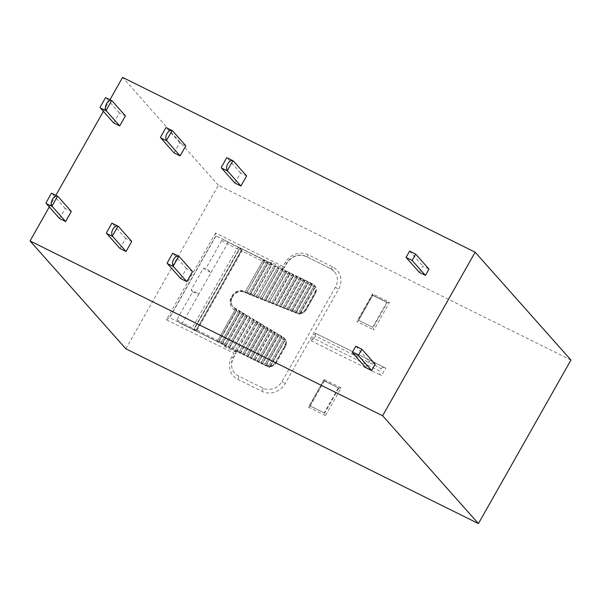 <?xml version="1.0" encoding="UTF-8"?>
<svg xmlns="http://www.w3.org/2000/svg" width="601" height="601" viewBox="0 0 601 601"><rect width="100%" height="100%" fill="white"/><g stroke="black" fill="none" stroke-linecap="round" stroke-linejoin="round"><path stroke-width="0.45" stroke-dasharray="3 2.25" d="M49.282 206.962L55.848 195.348M103.372 111.35L109.945 99.736M180.758 278.616L186.453 268.549L192.53 271.569M113.649 122.912L119.336 112.853L125.421 115.865M174.065 152.872L179.759 142.805L185.837 145.818M365.543 367.489L369.104 361.193L375.182 364.214M119.975 248.483L125.669 238.417L131.747 241.429M419.355 272.381L422.909 266.085L428.986 269.105M234.856 183.004L240.55 172.938L246.628 175.95M59.552 218.524L65.246 208.464L71.324 211.477M125.857 348.805L218.388 185.258L570.95 360.044M218.388 185.258L122.581 77.409M314.105 338.558L311.017 340.722L315.285 333.172L385.797 368.135L381.522 375.678C379.674 374.28 379.088 372.755 379.757 371.102L314.105 338.558L315.533 336.042L381.184 368.586L379.757 371.102M311.017 340.722L381.522 375.678M341.15 387.885L324.134 379.449L324.307 380.921L338.844 388.111L324.608 413.27L325.494 415.561L341.15 387.885L338.919 388.163L323.879 380.448L309.643 405.615L324.232 412.842L338.468 387.683M324.232 412.842L310.018 406.043L324.255 380.876L323.879 380.448M324.134 379.449L308.471 407.125L310.026 406.246L309.643 405.615M389.553 302.333L387.247 302.566L373.011 327.725L373.897 330.017L389.553 302.333L372.53 293.897L372.763 295.354L372.274 294.903L358.038 320.063L372.628 327.297L386.864 302.138L372.274 294.903M372.628 327.297L358.038 320.063M372.763 295.354L358.421 320.701L372.658 295.331L386.864 302.138M215.526 232.978L166.417 319.777L233.887 353.23L231.753 357.002A17.512 16.107 -41.6 0 0 237.801 379.336L262.111 391.386A17.512 16.107 -41.6 0 0 285.242 383.521L338.626 289.171A17.512 16.107 -41.6 0 0 332.578 266.844L308.26 254.786A17.512 16.107 -41.6 0 0 285.137 262.652L282.996 266.423L215.526 232.978L215.872 235.923L269.872 262.66L271.539 262.577L282.658 268.008L282.17 268.354A2.915 2.682 138.4 0 0 284.671 266.776L286.805 262.998A14.589 13.425 138.4 0 1 306.082 256.447L330.392 268.504A14.589 13.425 138.4 0 1 334.186 271.389A14.589 13.425 138.4 0 1 335.433 287.105L282.049 381.462A14.589 13.425 138.4 0 1 262.772 388.013L238.462 375.963A14.589 13.425 138.4 0 1 234.668 373.071A14.589 13.425 138.4 0 1 233.421 357.355L235.554 353.583A2.915 2.682 -41.6 0 0 235.547 350.759A1.457 1.345 -41.6 0 0 235.765 350.458L266.16 365.528A7.295 6.709 -41.6 0 0 275.791 362.253L284.957 346.063A7.295 6.709 -41.6 0 0 284.333 338.205A7.295 6.709 -41.6 0 0 282.891 337.003L234.315 307.735A8.752 8.053 -41.6 0 1 232.587 306.307A8.752 8.053 -41.6 0 1 231.836 296.871L232.467 295.76A8.752 8.053 -41.6 0 1 243.458 291.568L296.624 312.738A7.295 6.709 -41.6 0 0 305.781 309.252L314.939 293.063A7.295 6.709 -41.6 0 0 314.315 285.197A7.295 6.709 -41.6 0 0 312.422 283.755L282.41 269.113L282.823 268.354L282.17 268.354A1.457 1.345 -41.6 0 1 282.027 268.685M235.765 350.458L237.072 350.901L253.795 320.626L237.237 350.06A1.457 0.533 -63.6 0 1 236.832 350.631M193.116 329.566L193.597 329.791L239.859 248.018L237.966 247.897L237.095 248.498L192.252 327.755L192.26 328.694L194.123 330.069L196.084 330.588L197.12 330.167L241.963 250.91L241.797 249.798L239.859 248.018L227.704 241.993A5.837 0.796 29.5 0 1 224.105 239.972L221.746 240.415L206.09 268.091L203.363 268.346L191.261 289.735L192.568 291.988L176.904 319.672L177.843 321.745L169.505 317.613L215.774 235.84M203.363 268.346A13.132 1.795 -150.5 0 0 211.004 272.614L206.09 268.091M192.568 291.988L198.901 294.002L227.373 243.683L238.807 249.663L193.965 328.92L194.168 330.437L194.281 329.123L239.123 249.866L240.43 248.664L238.807 249.663L241.069 250.827L196.226 330.092L194.168 330.437L196.399 330.122L241.241 250.865L240.986 249.16L240.43 248.664L241.249 250.887L196.279 329.994L195.43 330.452L193.514 329.506L217.472 341.646M235.547 350.759L235.63 351.435A1.307 0.699 40.8 0 1 235.359 351.683A1.307 0.699 40.8 0 1 234.585 351.547L224.864 346.724L223.61 344.433L177.843 321.745A5.837 0.796 -150.5 0 0 181.434 323.766L193.597 329.791M314.338 285.67L312.805 284.183L314.338 285.67L314.053 286.384L298.922 312.565A5.837 5.371 138.4 0 1 297.998 312.295L296.338 311.634L295.895 312.242L311.558 284.581A1.457 0.533 -63.6 0 1 311.258 285.265L296.338 311.634M264.147 261.074A1.457 0.533 -63.6 0 1 263.847 261.758L246.598 292.792L264.387 261.345L263.569 259.775L239.859 248.018L241.001 249.34L241.121 250.737L196.399 330.122L182.531 322.94A1.457 0.533 -63.6 0 1 181.502 323.819L177.843 321.745M166.417 319.777L169.505 317.613M271.539 262.577L270.255 263.088L215.872 235.923M358.421 320.701L356.874 321.573L373.897 330.017M315.285 333.172L315.533 336.042M381.184 368.586C382.078 367.316 383.461 367.076 385.309 367.857L385.797 368.135M223.61 344.433L225.585 345.891L223.985 344.861A1.457 1.345 -41.6 0 0 223.842 345.222M224.977 345.59A0.729 0.669 -41.6 0 0 225.938 345.267L243.345 314.331L243.022 315.074L245.343 316.472L228.372 346.469A0.729 0.669 -41.6 0 0 228.62 347.401A0.729 0.669 -41.6 0 0 229.59 347.07L246.831 316.426L246.5 317.17L248.822 318.575L232.016 348.279A0.729 0.669 -41.6 0 0 232.271 349.211A0.729 0.669 -41.6 0 0 233.233 348.88L250.309 318.522L249.986 319.274L252.307 320.671L235.667 350.082A0.729 0.669 -41.6 0 0 235.915 351.014L235.307 350.714L235.915 351.014M249.986 319.274L233.233 348.88M246.5 317.17L229.59 347.07M275.138 266.559L258.032 297.352L275.138 266.559A0.729 0.669 -41.6 0 0 274.89 265.627A0.729 0.669 -41.6 0 0 273.921 265.95L256.95 295.947L254.411 294.941L254.215 295.827L271.494 264.748L254.411 294.941M278.789 268.362L261.841 298.87L278.789 268.362A0.729 0.669 -41.6 0 0 278.533 267.437A0.729 0.669 -41.6 0 0 277.572 267.761L260.766 297.465L258.227 296.458M240.806 249.002L241.069 250.625L262.629 261.157L245.516 291.395L244.84 291.124A10.217 9.398 -41.6 0 0 232.009 296.008L231.377 297.127A10.217 9.398 -41.6 0 0 234.27 309.8L234.893 310.176L217.787 340.414L197.12 330.167L194.378 330.182M236.058 310.875L238.379 312.28L221.431 342.224L219.004 341.015A1.457 0.533 -63.6 0 1 218.591 341.593L236.381 310.131L219.004 341.015M263.847 261.758L266.273 262.968L249.332 292.912L246.793 291.906M239.536 312.978L241.857 314.376L225.082 344.035L222.648 342.825A1.457 0.533 -63.6 0 1 222.242 343.396L239.859 312.227L222.648 342.825M267.49 263.569L269.924 264.778L253.141 294.43L250.602 293.423L250.159 294.032L267.798 262.885A1.457 0.533 -63.6 0 1 267.49 263.569L250.602 293.423M243.022 315.074L225.938 345.267M286.031 271.922A1.457 0.533 -63.6 0 1 285.723 272.606L269.466 301.905L286.271 272.193L285.452 270.623L282.41 269.113L281.215 269.571L264.575 298.982L262.036 297.976M253.472 321.37L255.793 322.767L239.671 351.262L237.237 350.06M282.079 270.803L284.513 272.005L268.384 300.5L265.845 299.493L265.402 300.102L282.38 270.112A1.457 0.533 -63.6 0 1 282.079 270.803L265.845 299.493M256.95 323.466L259.271 324.863L243.315 353.072L240.881 351.87A1.457 0.533 -63.6 0 1 240.475 352.441L257.273 322.722L240.881 351.87M285.723 272.606L288.157 273.816L272.2 302.018L269.661 301.011M260.436 325.569L262.757 326.967L246.966 354.883L244.532 353.673A1.457 0.533 -63.6 0 1 244.126 354.244L260.759 324.818L244.532 353.673M289.374 274.417L291.808 275.626L276.009 303.535L273.47 302.528L273.027 303.137L289.674 273.733A1.457 0.533 -63.6 0 1 289.374 274.417L273.47 302.528M263.914 327.665L266.243 329.063L250.609 356.686L248.175 355.484A1.457 0.533 -63.6 0 1 247.77 356.055L264.245 326.921L248.175 355.484M293.018 276.227L295.452 277.429L279.826 305.06L277.279 304.046L276.836 304.654L293.326 275.536A1.457 0.533 -63.6 0 1 293.018 276.227L277.279 304.046M267.4 329.761L269.721 331.159L254.261 358.496L251.827 357.295A1.457 0.533 -63.6 0 1 251.421 357.865L267.723 329.017L251.827 357.295M296.669 278.038L299.095 279.24L283.634 306.578L281.095 305.563L280.652 306.172L296.969 277.346A1.457 0.533 -63.6 0 1 296.669 278.038L281.095 305.563M270.886 331.865L273.207 333.262L257.904 360.307L255.47 359.097A1.457 0.533 -63.6 0 1 255.064 359.668L271.209 331.113L255.47 359.097M300.312 279.841L302.746 281.05L287.443 308.095L284.904 307.081L284.461 307.689L300.62 279.157A1.457 0.533 -63.6 0 1 300.312 279.841L284.904 307.081M274.364 333.961L276.685 335.358L261.548 362.11L259.121 360.908A1.457 0.533 -63.6 0 1 258.715 361.479L274.687 333.217L259.121 360.908M303.963 281.651L306.39 282.853L291.26 309.613L288.713 308.598L288.27 309.207L304.264 280.967A1.457 0.533 -63.6 0 1 303.963 281.651L288.713 308.598M277.85 336.057L280.171 337.454L265.199 363.921L262.765 362.719A1.457 0.533 -63.6 0 1 262.359 363.289L278.173 335.313L262.765 362.719M307.607 283.462L310.041 284.664L295.068 311.13L292.529 310.116L292.086 310.725L307.915 282.77A1.457 0.533 -63.6 0 1 307.607 283.462L292.529 310.116M281.336 338.16L282.846 339.069A5.837 5.371 138.4 0 1 283.612 339.633L268.932 365.573A5.837 5.371 138.4 0 1 267.633 365.13L266.416 364.522A1.457 0.533 -63.6 0 1 266.01 365.092L281.659 337.409L266.416 364.522M311.258 285.265L313.684 286.474L298.922 312.565M284.536 340.752L269.781 366.52L270.082 366.85L284.536 340.752A5.837 5.371 138.4 0 1 284.498 346.311L275.341 362.508A5.837 5.371 138.4 0 1 270.442 365.656M314.518 287.751L299.771 313.519L300.064 313.85L314.518 287.751A5.837 5.371 138.4 0 1 314.488 293.311L305.331 309.5A5.837 5.371 138.4 0 1 300.432 312.655M283.612 339.633L268.932 365.573M280.171 337.454L264.793 364.491A1.457 0.533 116.4 0 0 265.199 363.921M310.041 284.664A1.457 0.533 116.4 0 0 310.341 283.98L295.068 311.13M276.685 335.358L261.142 362.688A1.457 0.533 116.4 0 0 261.548 362.11M306.39 282.853A1.457 0.533 116.4 0 0 306.698 282.17L291.26 309.613M273.207 333.262L257.498 360.878A1.457 0.533 116.4 0 0 257.904 360.307M302.746 281.05A1.457 0.533 116.4 0 0 303.054 280.359L287.443 308.095M269.721 331.159L253.847 359.067A1.457 0.533 116.4 0 0 254.261 358.496M299.095 279.24A1.457 0.533 116.4 0 0 299.403 278.556L283.634 306.578M266.243 329.063L250.204 357.257A1.457 0.533 116.4 0 0 250.609 356.686M295.452 277.429A1.457 0.533 116.4 0 0 295.76 276.745L279.826 305.06M262.757 326.967L246.553 355.454A1.457 0.533 116.4 0 0 246.966 354.883M291.808 275.626A1.457 0.533 116.4 0 0 292.109 274.935L276.009 303.535M259.271 324.863L242.909 353.643A1.457 0.533 116.4 0 0 243.315 353.072M288.157 273.816A1.457 0.533 116.4 0 0 288.465 273.132L272.2 302.018M255.793 322.767L239.258 351.833A1.457 0.533 116.4 0 0 239.671 351.262M284.513 272.005A1.457 0.533 116.4 0 0 284.814 271.321L268.384 300.5M252.307 320.671L235.667 350.082M271.382 262.675L271.847 264.117L281.576 268.94L264.575 298.982M248.822 318.575L232.016 348.279M277.572 267.761L260.766 297.465M245.343 316.472L228.372 346.469M273.921 265.95L256.95 295.947M241.857 314.376L224.676 344.606A1.457 0.533 116.4 0 0 225.082 344.035M269.924 264.778A1.457 0.533 116.4 0 0 270.225 264.087L253.141 294.43M238.379 312.28L221.025 342.795A1.457 0.533 116.4 0 0 221.431 342.224M266.273 262.968A1.457 0.533 116.4 0 0 266.581 262.276L249.332 292.912M234.893 310.176L217.382 340.985A1.457 0.533 116.4 0 0 217.787 340.414M262.629 261.157A1.457 0.533 116.4 0 0 262.93 260.473L245.516 291.395M282.38 270.112L282.275 269.278L282.56 269.601A0.729 0.669 138.4 0 1 282.628 270.39L265.68 300.44L264.44 299.779A0.729 0.669 138.4 0 0 264.5 300.568L264.019 300.027M281.576 268.94L282.823 268.354M271.847 264.117L271.494 264.748L271.412 263.937L267.212 261.578L266.581 262.276M289.674 273.733L289.096 272.433L288.465 273.132M289.344 272.644L285.452 270.623L284.814 271.321M293.326 275.536L292.747 274.236L292.109 274.935M263.816 259.985L262.93 260.473M304.264 280.967L303.685 279.66L303.054 280.359M303.933 279.878L300.042 277.857L299.403 278.556M307.915 282.77L307.329 281.471L306.698 282.17M300.62 279.157L300.042 277.857L296.391 276.047L295.76 276.745M296.969 277.346L296.391 276.047L289.096 272.433M311.558 284.581L310.98 283.281L310.341 283.98M311.228 283.492L303.685 279.66M314.969 286.654L314.789 285.738M290.696 310.649L291.177 311.19A0.729 0.729 0 0 0 292.356 311.07L291.117 310.409A0.729 0.669 138.4 0 0 291.177 311.19A0.729 0.669 138.4 0 0 292.334 311.01L308.185 283.101A0.729 0.729 0 0 0 308.095 282.26A0.729 0.669 138.4 0 1 308.155 283.041L306.938 282.44A0.729 0.669 138.4 0 1 308.095 282.26L307.329 281.471M267.798 262.885L267.212 261.578L267.971 262.367A0.729 0.669 138.4 0 1 268.038 263.155L250.437 294.37L249.19 293.709A0.729 0.669 138.4 0 0 249.257 294.498L248.769 293.957M270.225 264.087L270.525 263.584M236.381 310.131L235.855 308.861L235.179 309.545M245.148 291.928L245.321 292.612M248.957 293.446L249.137 294.129M243.458 291.568L246.342 292.514M252.773 294.963L252.946 295.647M231.836 296.871L232.219 297.3L232.85 296.188A8.752 8.053 138.4 0 1 243.841 291.996A1.457 0.518 111.7 0 0 243.916 292.048L250.159 294.032M256.582 296.481L256.544 297.059L260.571 298.682M248.919 294.017L253.968 295.549M260.391 297.998L260.353 298.577L261.593 298.584M249.107 294.122L256.544 297.059L257.776 297.067M264.207 299.516L264.17 300.094L267.948 301.627M268.016 301.033L268.189 301.717M256.544 297.059L264.17 300.094L265.402 300.102M271.825 302.558L271.787 303.129L275.574 304.662M264.17 300.094L269.21 301.619M275.641 304.076L275.814 304.752M267.978 301.612L273.027 303.137M279.45 305.593L279.623 306.27M271.787 303.129L276.836 304.654M283.259 307.111L283.439 307.787M275.604 304.647L280.652 306.172M287.075 308.629L287.038 309.199L290.824 310.732M279.412 306.164L284.461 307.689M290.884 310.146L291.057 310.822M283.221 307.682L288.27 309.207M294.693 311.664L294.873 312.34M287.038 309.199L292.086 310.725M290.846 310.717L295.895 312.242M294.655 312.235L296.999 313.166A7.295 6.709 -41.6 0 0 298.757 313.602L298.637 313.001L298.757 313.602L299.771 313.519L298.757 313.602A7.295 6.709 -41.6 0 0 306.164 309.68L315.322 293.483L314.939 293.063M281.659 337.409L281.133 336.147L280.457 336.823M281.321 336.32L277.647 334.043L276.978 334.727M284.987 339.655L284.641 338.551L283.845 339.137M278.173 335.313L277.647 334.043L274.161 331.947L273.493 332.631M260.954 363.184L261.45 363.74A0.729 0.669 138.4 0 0 262.599 363.56L278.451 335.651A0.729 0.729 0 0 0 278.361 334.81A0.729 0.669 138.4 0 1 278.421 335.591L277.211 334.99A0.729 0.669 138.4 0 1 278.361 334.81L277.647 334.043M274.687 333.217L274.161 331.947L270.683 329.851L270.007 330.535M257.303 361.374L257.799 361.937A0.729 0.669 138.4 0 0 258.956 361.749L274.965 333.555A0.729 0.729 0 0 0 274.875 332.706A0.729 0.669 138.4 0 1 274.942 333.495L273.725 332.894A0.729 0.669 138.4 0 1 274.875 332.706L274.161 331.947M271.209 331.113L270.683 329.851L267.197 327.748L266.528 328.431M267.723 329.017L267.197 327.748L263.719 325.652L263.043 326.335M250.008 357.76L250.504 358.316A0.729 0.669 138.4 0 0 251.661 358.136L268.001 329.356A0.729 0.729 0 0 0 267.911 328.514A0.729 0.669 138.4 0 1 267.978 329.295L266.761 328.694A0.729 0.669 138.4 0 1 267.911 328.514L267.197 327.748M264.245 326.921L263.719 325.652L260.233 323.556L259.557 324.24M260.759 324.818L260.233 323.556L256.747 321.452L256.079 322.136M257.273 322.722L256.747 321.452L253.269 319.356L252.593 320.04M253.795 320.626L253.269 319.356L249.783 317.26L249.115 317.944M235.727 350.871L235.915 351.082A0.729 0.669 138.4 0 0 237.072 350.901L254.073 320.964A0.729 0.729 0 0 0 253.983 320.115A0.729 0.669 138.4 0 1 254.043 320.904L252.826 320.303A0.729 0.669 138.4 0 1 253.983 320.115L253.269 319.356M250.309 318.522L249.783 317.26L246.297 315.157L245.629 315.841M232.084 349.061L232.271 349.279A0.729 0.669 138.4 0 0 233.421 349.091L250.587 318.861A0.729 0.729 0 0 0 250.497 318.019A0.729 0.669 138.4 0 1 250.557 318.808L249.347 318.199A0.729 0.669 138.4 0 1 250.497 318.019L249.783 317.26M246.831 316.426L246.297 315.157L242.819 313.061L242.143 313.745M243.345 314.331L242.819 313.061L239.333 310.965L238.665 311.649M239.859 312.227L239.333 310.965L234.315 307.735M264.793 364.491L264.718 365.055L266.536 365.956A7.295 6.709 -41.6 0 0 268.767 366.602L268.647 366.009L268.767 366.602L269.781 366.52L268.767 366.602A7.295 6.709 -41.6 0 0 276.175 362.681L285.332 346.492L284.957 346.063M235.87 350.961L242.812 354.214M239.258 351.833L239.183 352.396L240.475 352.441M242.909 353.643L242.834 354.207L246.455 356.017M246.553 355.454L246.65 356.115M239.183 352.396L242.834 354.207L244.126 354.244M250.204 357.257L250.294 357.926M242.834 354.207L246.478 356.01L247.77 356.055M253.847 359.067L253.945 359.729M246.478 356.01L250.129 357.82L251.421 357.865M257.498 360.878L257.589 361.539M250.129 357.82L253.772 359.631L255.064 359.668M261.142 362.688L261.24 363.35M253.772 359.631L257.423 361.434L258.715 361.479M253.922 359.721L261.067 363.244L262.359 363.289M261.067 363.244L264.883 365.153M261.217 363.335L264.695 365.062L266.01 365.092M217.382 340.985L217.299 341.548L218.591 341.593M221.025 342.795L221.123 343.456M224.676 344.606L224.466 344.997M217.299 341.548L220.95 343.359L222.242 343.396M65.246 208.464L51.934 193.477L58.012 196.497M51.468 193.214L45.954 202.958M221.251 167.431L226.765 157.687M226.983 157.762A5.837 2.149 -63.6 0 1 227.238 157.958L233.316 160.97M240.55 172.938L227.238 157.958M409.604 251.105L422.909 266.085M111.891 223.166L106.377 232.91M112.102 223.241A5.837 2.149 -63.6 0 1 112.357 223.437L118.435 226.449M125.669 238.417L112.357 223.437M355.792 346.214L369.104 361.193M160.467 137.298L165.981 127.555M166.199 127.63A5.837 2.149 -63.6 0 1 166.454 127.825L172.532 130.838M179.759 142.805L166.454 127.825M100.044 107.346L105.558 97.602M105.776 97.67A5.837 2.149 -63.6 0 1 106.031 97.865L112.109 100.878M119.336 112.853L106.031 97.865M172.667 253.299L167.161 263.043M172.885 253.374A5.837 2.149 -63.6 0 1 173.141 253.569L179.218 256.582M186.453 268.549L173.141 253.569M308.471 407.125L325.494 415.561M372.53 293.897L356.874 321.573M264.861 365.145L266.604 366.009A1.457 0.533 116.4 0 1 266.536 365.956L266.16 365.528M312.422 283.755L310.98 283.281M275.791 362.253L276.227 362.794L285.332 346.492A7.295 6.709 -41.6 0 0 284.641 338.551A7.295 6.709 -41.6 0 0 283.274 337.431L281.133 336.147M305.781 309.252L306.217 309.793L305.331 309.5M232.009 296.008L232.903 296.301L232.467 295.76M282.891 337.003L283.274 337.431A1.457 0.548 121.1 0 1 282.846 339.069M298.599 313.632L297.082 313.219A1.457 0.518 111.7 0 1 296.999 313.166L296.624 312.738M234.27 309.8A1.457 0.548 -58.9 0 0 234.69 308.163A8.752 8.053 138.4 0 1 232.963 306.728A8.752 8.053 138.4 0 1 232.219 297.3L231.377 297.127M221.746 240.415A7.295 0.999 -150.5 0 0 227.373 243.683A1.457 0.533 -63.6 0 0 227.704 241.993M176.904 319.672A7.295 0.999 29.5 0 0 182.531 322.94L198.901 294.002A13.132 1.795 29.5 0 1 191.261 289.735M235.63 351.435A1.457 1.345 -41.6 0 0 236.148 350.886M314.315 285.197L314.699 285.625C316.614 287.984 316.84 290.644 315.375 293.604L315.322 293.483A7.295 6.709 -41.6 0 0 314.699 285.625A7.295 6.709 -41.6 0 0 314.623 285.55L315.202 286.196A0.729 0.669 138.4 0 1 315.27 286.985L300.094 313.91L298.847 313.249A0.729 0.669 138.4 0 0 298.915 314.03A0.729 0.729 0 0 0 300.094 313.91L300.064 313.85A0.729 0.669 138.4 0 1 298.915 314.03L298.472 313.534M193.304 329.664L181.502 323.819A1.457 0.533 -63.6 0 1 181.434 323.766M284.671 266.776A2.915 0.398 29.5 0 1 284.776 267.009A2.915 0.398 29.5 0 1 282.996 266.423A2.915 1.074 -63.6 0 1 281.989 267.761M286.805 262.998A2.915 0.398 29.5 0 1 286.91 263.23A2.915 0.398 29.5 0 1 285.137 262.652M306.082 256.447A2.915 1.074 116.4 0 0 306.209 256.544A2.915 1.074 116.4 0 0 308.26 254.786M330.392 268.504A2.915 1.074 116.4 0 0 330.52 268.602A2.915 1.074 116.4 0 0 332.578 266.844M335.433 287.105A2.915 0.398 -150.5 0 0 338.626 289.171M282.049 381.462A2.915 0.398 -150.5 0 0 285.242 383.521M262.772 388.013A2.915 1.074 -63.6 0 1 262.111 391.386M238.462 375.963A2.915 1.074 -63.6 0 1 237.801 379.336M233.421 357.355A2.915 0.398 29.5 0 1 233.534 357.587A2.915 0.398 29.5 0 1 231.753 357.002M224.864 346.724A1.457 0.533 116.4 0 0 225.585 345.891L235.307 350.714A1.457 0.533 116.4 0 1 234.585 351.547A2.915 1.074 116.4 0 1 233.887 353.23A2.915 0.398 -150.5 0 0 235.667 353.809A2.915 0.398 -150.5 0 0 235.554 353.583M217.449 341.638L223.985 344.861M267.212 261.578L263.569 259.775M217.186 341.488L217.682 342.044A0.729 0.669 138.4 0 0 218.832 341.864L217.622 341.255A0.729 0.669 138.4 0 0 217.682 342.044A0.729 0.729 0 0 0 218.862 341.916L236.629 310.409A0.729 0.669 138.4 0 0 236.569 309.628L236.058 309.049M235.412 309.808L236.659 310.469A0.729 0.729 0 0 0 236.569 309.628A0.729 0.669 138.4 0 0 235.412 309.808M263.831 260L264.327 260.564A0.729 0.669 138.4 0 0 263.17 260.744L264.417 261.405L246.62 292.852A0.729 0.729 0 0 1 245.441 292.98A0.729 0.669 138.4 0 0 246.598 292.792L245.381 292.191A0.729 0.669 138.4 0 0 245.441 292.98L244.96 292.439M264.417 261.405L264.387 261.345A0.729 0.669 138.4 0 0 264.327 260.564A0.729 0.729 0 0 1 264.417 261.405M220.83 343.291L221.326 343.855A0.729 0.669 138.4 0 0 222.483 343.667L221.266 343.066A0.729 0.669 138.4 0 0 221.326 343.855A0.729 0.729 0 0 0 222.513 343.727L240.115 312.512A0.729 0.669 138.4 0 0 240.047 311.724L239.536 311.153M238.897 311.904L240.137 312.565A0.729 0.729 0 0 0 240.047 311.724A0.729 0.669 138.4 0 0 238.897 311.904M250.407 294.31L250.437 294.37A0.729 0.729 0 0 1 249.257 294.498A0.729 0.669 138.4 0 0 250.407 294.31M266.821 262.554L268.061 263.215A0.729 0.729 0 0 0 267.971 262.367A0.729 0.669 138.4 0 0 266.821 262.554M224.676 345.32L224.977 345.658A0.729 0.669 138.4 0 0 226.126 345.477L224.917 344.876A0.729 0.669 138.4 0 0 224.977 345.658A0.729 0.729 0 0 0 226.156 345.537L243.593 314.608A0.729 0.669 138.4 0 0 243.533 313.82L243.022 313.249M242.376 314.007L243.623 314.669A0.729 0.729 0 0 0 243.533 313.82A0.729 0.669 138.4 0 0 242.376 314.007M271.412 263.937L271.622 264.177A0.729 0.669 138.4 0 0 270.465 264.357L271.712 265.018L254.246 295.887A0.729 0.729 0 0 1 253.066 296.015A0.729 0.669 138.4 0 0 254.215 295.827L253.006 295.226A0.729 0.669 138.4 0 0 253.066 296.015L252.585 295.474M271.712 265.018L271.682 264.958A0.729 0.669 138.4 0 0 271.622 264.177A0.729 0.729 0 0 1 271.712 265.018M228.433 347.258L228.62 347.468A0.729 0.669 138.4 0 0 229.777 347.288L228.56 346.679A0.729 0.669 138.4 0 0 228.62 347.468A0.729 0.729 0 0 0 229.807 347.34L247.079 316.704A0.729 0.669 138.4 0 0 247.019 315.923L246.508 315.345M245.862 316.103L247.101 316.765A0.729 0.729 0 0 0 247.019 315.923A0.729 0.669 138.4 0 0 245.862 316.103M275.078 265.77L275.266 265.988A0.729 0.669 138.4 0 0 274.116 266.168L275.356 266.829L258.054 297.405A0.729 0.729 0 0 1 256.875 297.533A0.729 0.669 138.4 0 0 258.032 297.352L256.815 296.744A0.729 0.669 138.4 0 0 256.875 297.533L256.394 296.992M275.356 266.829L275.333 266.769A0.729 0.669 138.4 0 0 275.266 265.988A0.729 0.729 0 0 1 275.356 266.829M233.451 349.151L232.211 348.49A0.729 0.669 138.4 0 0 232.271 349.279A0.729 0.729 0 0 0 233.451 349.151M278.721 267.58L278.917 267.791A0.729 0.669 138.4 0 0 277.76 267.978L279.007 268.639L261.871 298.922A0.729 0.729 0 0 1 260.691 299.05A0.729 0.669 138.4 0 0 261.841 298.87L260.624 298.261A0.729 0.669 138.4 0 0 260.691 299.05L260.203 298.509M279.007 268.639L278.977 268.579A0.729 0.669 138.4 0 0 278.917 267.791A0.729 0.729 0 0 1 279.007 268.639M237.095 350.961L235.855 350.3A0.729 0.669 138.4 0 0 235.915 351.082A0.729 0.729 0 0 0 237.095 350.961M265.65 300.387L265.68 300.44A0.729 0.729 0 0 1 264.5 300.568A0.729 0.669 138.4 0 0 265.65 300.387M281.411 269.781L282.65 270.442A0.729 0.729 0 0 0 282.56 269.601A0.729 0.669 138.4 0 0 281.411 269.781M239.07 352.336L239.566 352.892A0.729 0.669 138.4 0 0 240.716 352.712L239.506 352.111A0.729 0.669 138.4 0 0 239.566 352.892A0.729 0.729 0 0 0 240.746 352.764L257.529 323A0.729 0.669 138.4 0 0 257.461 322.219L256.95 321.64M256.311 322.399L257.551 323.06A0.729 0.729 0 0 0 257.461 322.219A0.729 0.669 138.4 0 0 256.311 322.399M285.715 270.848L286.211 271.412A0.729 0.669 138.4 0 0 285.054 271.592L286.301 272.253L269.488 301.957A0.729 0.729 0 0 1 268.309 302.085A0.729 0.669 138.4 0 0 269.466 301.905L268.249 301.296A0.729 0.669 138.4 0 0 268.309 302.085L267.828 301.544M286.301 272.253L286.271 272.193A0.729 0.669 138.4 0 0 286.211 271.412A0.729 0.729 0 0 1 286.301 272.253M242.714 354.147L243.21 354.703A0.729 0.669 138.4 0 0 244.367 354.515L243.15 353.914A0.729 0.669 138.4 0 0 243.21 354.703A0.729 0.729 0 0 0 244.389 354.575L261.007 325.103A0.729 0.669 138.4 0 0 260.947 324.315L260.436 323.744M259.79 324.495L261.037 325.156A0.729 0.729 0 0 0 260.947 324.315A0.729 0.669 138.4 0 0 259.79 324.495M289.359 272.659L289.855 273.215A0.729 0.669 138.4 0 0 288.705 273.402L289.945 274.064L273.305 303.475A0.729 0.729 0 0 1 272.125 303.603A0.729 0.669 138.4 0 0 273.275 303.422L272.058 302.814A0.729 0.669 138.4 0 0 272.125 303.603L271.637 303.062M289.945 274.064L289.922 274.003A0.729 0.669 138.4 0 0 289.855 273.215A0.729 0.729 0 0 1 289.945 274.064M246.365 355.95L246.861 356.513A0.729 0.669 138.4 0 0 248.01 356.325L246.793 355.724A0.729 0.669 138.4 0 0 246.861 356.513A0.729 0.729 0 0 0 248.04 356.385L264.493 327.199A0.729 0.669 138.4 0 0 264.432 326.411L263.922 325.84M263.276 326.598L264.523 327.26A0.729 0.729 0 0 0 264.432 326.411A0.729 0.669 138.4 0 0 263.276 326.598M293.01 274.469L293.506 275.025A0.729 0.669 138.4 0 0 292.349 275.205L293.596 275.867L277.114 304.992A0.729 0.729 0 0 1 275.934 305.12A0.729 0.669 138.4 0 0 277.084 304.94L275.874 304.331A0.729 0.669 138.4 0 0 275.934 305.12L275.453 304.579M293.596 275.867L293.566 275.814A0.729 0.669 138.4 0 0 293.506 275.025A0.729 0.729 0 0 1 293.596 275.867M251.684 358.196L250.444 357.535A0.729 0.669 138.4 0 0 250.504 358.316A0.729 0.729 0 0 0 251.684 358.196M296.654 276.272L297.149 276.836A0.729 0.669 138.4 0 0 296 277.016L297.24 277.677L280.922 306.51A0.729 0.729 0 0 1 279.743 306.638A0.729 0.669 138.4 0 0 280.9 306.457L279.683 305.856A0.729 0.669 138.4 0 0 279.743 306.638L279.262 306.097M297.24 277.677L297.21 277.617A0.729 0.669 138.4 0 0 297.149 276.836A0.729 0.729 0 0 1 297.24 277.677M253.66 359.571L254.155 360.127A0.729 0.669 138.4 0 0 255.305 359.946L254.088 359.338A0.729 0.669 138.4 0 0 254.155 360.127A0.729 0.729 0 0 0 255.335 359.999L271.457 331.399A0.729 0.669 138.4 0 0 271.397 330.61L270.886 330.039M270.24 330.79L271.487 331.451A0.729 0.729 0 0 0 271.397 330.61A0.729 0.669 138.4 0 0 270.24 330.79M300.305 278.083L300.8 278.639A0.729 0.669 138.4 0 0 299.644 278.826L300.891 279.488L284.739 308.035A0.729 0.729 0 0 1 283.559 308.155A0.729 0.669 138.4 0 0 284.709 307.975L283.492 307.374A0.729 0.669 138.4 0 0 283.559 308.155L283.071 307.614M300.891 279.488L300.861 279.427A0.729 0.669 138.4 0 0 300.8 278.639A0.729 0.729 0 0 1 300.891 279.488M258.978 361.81L257.739 361.148A0.729 0.669 138.4 0 0 257.799 361.937A0.729 0.729 0 0 0 258.978 361.81M303.948 279.893L304.444 280.449A0.729 0.669 138.4 0 0 303.295 280.629L304.534 281.291L288.548 309.553A0.729 0.729 0 0 1 287.368 309.673A0.729 0.669 138.4 0 0 288.518 309.492L287.308 308.891A0.729 0.669 138.4 0 0 287.368 309.673L286.887 309.132M304.534 281.291L304.504 281.238A0.729 0.669 138.4 0 0 304.444 280.449A0.729 0.729 0 0 1 304.534 281.291M262.629 363.62L261.382 362.959A0.729 0.669 138.4 0 0 261.45 363.74A0.729 0.729 0 0 0 262.629 363.62M264.598 364.995L265.094 365.551A0.729 0.669 138.4 0 0 266.251 365.37L265.033 364.762A0.729 0.669 138.4 0 0 265.094 365.551A0.729 0.729 0 0 0 266.273 365.423L281.907 337.694A0.729 0.669 138.4 0 0 281.846 336.906L281.336 336.335M280.69 337.086L281.937 337.747A0.729 0.729 0 0 0 281.846 336.906A0.729 0.669 138.4 0 0 280.69 337.086M311.243 283.507L311.739 284.063A0.729 0.669 138.4 0 0 310.589 284.25L311.829 284.912L296.173 312.588A0.729 0.729 0 0 1 294.993 312.708A0.729 0.669 138.4 0 0 296.143 312.528L294.926 311.927A0.729 0.669 138.4 0 0 294.993 312.708L294.513 312.167M311.829 284.912L311.799 284.851A0.729 0.669 138.4 0 0 311.739 284.063A0.729 0.729 0 0 1 311.829 284.912M268.482 366.535L268.925 367.038A0.729 0.669 138.4 0 0 270.082 366.85L268.865 366.249A0.729 0.669 138.4 0 0 268.925 367.038A0.729 0.729 0 0 0 270.104 366.91L285.28 339.986A0.729 0.669 138.4 0 0 285.22 339.197A0.729 0.669 138.4 0 0 284.063 339.385L285.302 340.046A0.729 0.729 0 0 0 285.22 339.197L284.649 338.558M314.053 286.384L315.292 287.038A0.729 0.729 0 0 0 315.202 286.196A0.729 0.669 138.4 0 0 314.053 286.384M299.11 313.684C302.153 313.775 304.527 312.475 306.217 309.793L315.375 293.604L314.488 293.311M232.587 306.307L232.963 306.728C230.769 304.106 230.536 301.003 232.271 297.42L232.903 296.301C235.862 292.094 239.529 290.674 243.916 292.048A1.457 0.518 111.7 0 0 244.84 291.124M294.843 312.332L297.082 313.219A1.457 0.518 111.7 0 0 297.998 312.295M284.498 346.311L285.392 346.604C286.85 343.644 286.624 340.985 284.709 338.633L284.333 338.205M275.341 362.508L276.227 362.794C274.537 365.483 272.17 366.775 269.12 366.685M268.617 366.633L266.604 366.009A1.457 0.533 116.4 0 0 267.633 365.13M194.544 330.633L196.407 330.144L241.249 250.887L240.851 249.002M334.186 271.389L330.52 268.602L306.209 256.544C298.644 253.607 292.214 255.838 286.91 263.23L284.776 267.009A2.915 2.915 0 0 1 282.44 268.482M235.592 350.819A2.915 2.915 0 0 1 235.667 353.809L233.534 357.587C230.641 363.507 231.024 368.676 234.668 373.071M338.919 388.163L324.307 380.921M310.026 406.246L324.36 380.906M387.322 302.619L372.71 295.376M215.984 235.892L169.512 318.027M385.309 367.857L315.517 333.255M282.395 269.361L282.71 268.797M248.897 294.032L245.298 292.604M256.514 297.067L252.923 295.639M264.139 300.102L260.541 298.674M271.765 303.144L268.166 301.71M279.382 306.179L275.791 304.745M283.199 307.697L279.6 306.262M287.008 309.214L283.409 307.78M294.633 312.25L291.034 310.815M235.359 351.683A1.457 1.457 0 0 0 236.268 350.871M236.155 350.916L239.16 352.404M246.628 356.108L250.106 357.828M250.271 357.911L253.75 359.638M257.566 361.532L261.044 363.252M194.018 330.024L217.277 341.556M221.1 343.449L224.105 344.936M193.89 330.265L193.161 329.588M240.911 249.069L240.505 248.604"/><path stroke-width="0.9" d="M109.945 99.736L122.581 77.409L475.143 252.195L382.612 415.742L30.05 240.956L49.282 206.962M55.848 195.348L103.372 111.35M178.97 256.387A5.837 2.149 116.4 0 1 179.218 256.582L192.53 271.569L186.836 281.629L180.758 278.616L167.446 263.636A5.837 2.149 -63.6 0 1 167.161 263.043L172.667 253.299A5.837 2.149 -63.6 0 1 172.885 253.374L178.97 256.387A5.837 2.149 116.4 0 0 178.752 256.311L173.238 266.055A5.837 2.149 116.4 0 0 173.524 266.649L186.836 281.629M119.727 125.925L113.649 122.912L100.337 107.932A5.837 2.149 -63.6 0 1 100.044 107.346L105.558 97.602A5.837 2.149 -63.6 0 1 105.776 97.67L111.854 100.683A5.837 2.149 116.4 0 0 111.636 100.615C108.007 99.18 103.642 106.895 106.122 110.359A5.837 2.149 116.4 0 0 106.415 110.945L119.727 125.925L125.421 115.865L112.109 100.878A5.837 2.149 116.4 0 0 111.854 100.683M172.277 130.642A5.837 2.149 116.4 0 1 172.532 130.838L185.837 145.818L180.142 155.884L174.065 152.872L160.76 137.892A5.837 2.149 -63.6 0 1 160.467 137.298L165.981 127.555A5.837 2.149 -63.6 0 1 166.199 127.63L172.277 130.642A5.837 2.149 116.4 0 0 172.059 130.567C168.43 129.132 164.065 136.855 166.552 140.318L172.059 130.567M361.87 349.234L375.182 364.214L371.621 370.501L365.543 367.489L352.231 352.509L355.792 346.214L361.87 349.234L358.316 355.522L352.231 352.509M126.052 251.496L119.975 248.483L106.662 233.504A5.837 2.149 -63.6 0 1 106.377 232.91L111.891 223.166A5.837 2.149 -63.6 0 1 112.102 223.241L118.187 226.254A5.837 2.149 116.4 0 0 117.969 226.179L112.455 235.93A5.837 2.149 116.4 0 0 112.74 236.516L126.052 251.496L131.747 241.429L118.435 226.449A5.837 2.149 116.4 0 0 118.187 226.254M415.682 254.118L428.986 269.105L425.433 275.393L419.355 272.381L406.043 257.401L409.604 251.105L415.682 254.118L412.121 260.413L406.043 257.401M233.06 160.775A5.837 2.149 116.4 0 1 233.316 160.97L246.628 175.95L240.933 186.017L234.856 183.004L221.544 168.025A5.837 2.149 -63.6 0 1 221.251 167.431L226.765 157.687A5.837 2.149 -63.6 0 1 226.983 157.762L233.06 160.775A5.837 2.149 116.4 0 0 232.903 160.715C229.281 159.13 224.766 167.108 227.351 170.519L232.903 160.715M57.756 196.294A5.837 2.149 116.4 0 1 58.012 196.497L71.324 211.477L65.629 221.544L59.552 218.524L46.239 203.544A5.837 2.149 -63.6 0 1 45.954 202.958L51.468 193.214A5.837 2.149 -63.6 0 1 51.678 193.282L57.756 196.294A5.837 2.149 116.4 0 0 57.546 196.226L52.032 205.97A5.837 2.149 116.4 0 0 52.317 206.556L65.629 221.544M475.143 252.195L570.95 360.044L478.419 523.591L125.857 348.805L30.05 240.956M478.419 523.591L382.612 415.742M57.546 196.226C53.91 194.792 49.545 202.507 52.032 205.97M227.351 170.519A5.837 2.149 116.4 0 0 227.621 171.037L240.933 186.017M412.121 260.413L425.433 275.393M112.455 235.93C109.968 232.467 114.333 224.744 117.969 226.179M358.316 355.522L371.621 370.501M166.552 140.318A5.837 2.149 116.4 0 0 166.838 140.904L180.142 155.884M106.122 110.359L111.636 100.615M173.238 266.055C170.759 262.592 175.116 254.884 178.752 256.311M52.317 206.556L46.239 203.544M227.621 171.037L221.544 168.025M112.74 236.516L106.662 233.504M166.838 140.904L160.76 137.892M106.415 110.945L100.337 107.932M173.524 266.649L167.446 263.636"/></g></svg>
